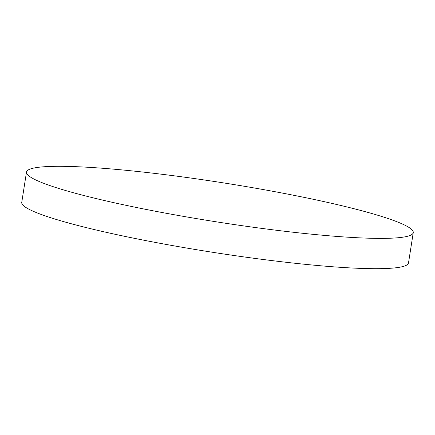 <?xml version="1.0" encoding="UTF-8"?>
<svg xmlns="http://www.w3.org/2000/svg" width="435" height="435" viewBox="0 0 435 435"><rect width="100%" height="100%" fill="white"/><g stroke="black" fill="none" stroke-linecap="round" stroke-linejoin="round"><path stroke-width="0.65" d="M26.497 172.07L21.75 202.367A195.734 19.787 8.9 0 0 117.581 234.824A195.734 19.787 8.9 0 0 408.503 262.93L413.25 232.633A195.734 19.787 8.9 0 0 317.419 200.176A195.734 19.787 8.9 0 0 26.497 172.07A195.734 19.787 8.9 0 0 122.327 204.526A195.734 19.787 8.9 0 0 413.25 232.633"/></g></svg>
